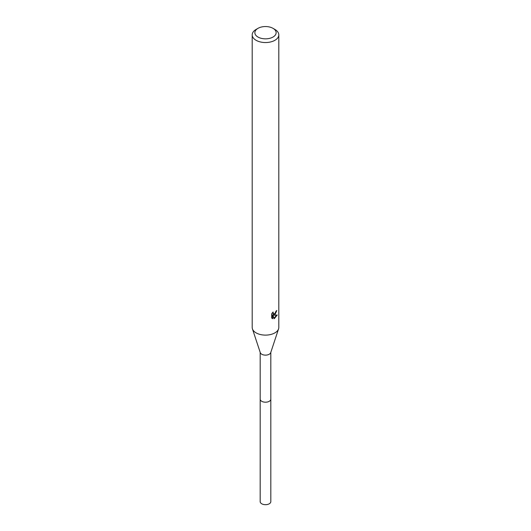 <?xml version="1.0" encoding="UTF-8"?>
<svg xmlns="http://www.w3.org/2000/svg" width="531" height="531" viewBox="0 0 531 531"><rect width="100%" height="100%" fill="white"/><g stroke="black" fill="none" stroke-linecap="round" stroke-linejoin="round"><path stroke-width="0.8" d="M273.027 28.349L274.905 29.437A13.302 7.68 180 0 1 278.802 34.867L278.802 327.435A13.302 7.68 180 0 1 278.569 328.875L270.724 352.63A5.317 3.067 180 0 1 269.257 354.23A5.317 3.067 180 0 1 263.934 354.993A5.317 3.067 180 0 1 260.276 352.63L252.431 328.875A13.302 7.68 180 0 1 252.198 327.435L252.198 34.867A13.302 7.68 180 0 1 256.095 29.437L257.973 28.349A10.64 6.146 180 0 1 273.027 28.349A10.64 6.146 180 0 1 273.027 37.037A10.64 6.146 180 0 1 257.973 37.037A10.64 6.146 180 0 1 257.973 28.349L256.095 29.437M270.817 399.007A5.323 3.073 180 0 1 270.823 399.126A5.317 3.067 180 0 1 269.257 401.303A5.317 3.067 180 0 1 263.462 401.967A5.317 3.067 180 0 1 260.183 399.126A5.323 3.073 180 0 1 260.183 399.007M278.569 328.875A13.302 7.68 180 0 1 274.905 332.864A13.302 7.68 180 0 1 261.591 334.776A13.302 7.68 180 0 1 252.431 328.875M274.905 314.764L273.631 315.241L277.275 315.009L274.281 318.719L272.901 315.281L272.901 318.753L271.686 318.036L271.686 313.755L273.087 312.022L273.412 313.887L274.905 313.609L276.007 311.186A13.302 7.68 0 0 0 276.817 310.516L274.905 314.764M278.802 34.867A13.302 7.68 180 0 1 274.905 40.296A13.302 7.68 180 0 1 260.409 41.962A13.302 7.68 180 0 1 252.198 34.867M275.47 312.958L273 314.876L273.631 315.241M274.082 318.195L276.445 315.175M271.952 318.281L272.264 314.91L272.901 315.281M272.264 318.381L272.901 318.753M275.974 311.637L276.08 311.133M273.412 313.887L272.303 312.878M260.177 399.126A5.323 3.073 180 0 0 261.737 401.303A5.323 3.073 180 0 0 267.538 401.967A5.323 3.073 180 0 0 270.823 399.126L270.823 501.609A5.323 3.073 180 0 1 267.538 504.45A5.323 3.073 180 0 1 261.737 503.786A5.323 3.073 180 0 1 260.177 501.609L260.183 352.345M270.817 399.126L270.817 352.345"/></g></svg>
